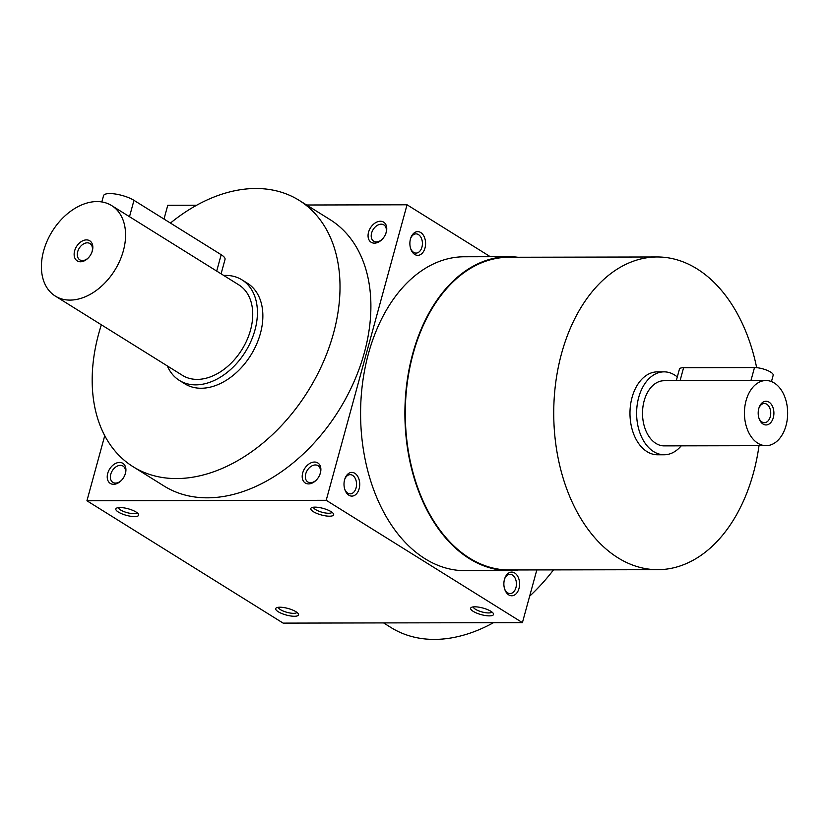 <?xml version="1.0" encoding="UTF-8"?>
<svg xmlns="http://www.w3.org/2000/svg" width="829" height="829" viewBox="0 0 829 829"><rect width="100%" height="100%" fill="white"/><g stroke="black" fill="none" stroke-linecap="round" stroke-linejoin="round"><path stroke-width="1.24" d="M344.709 479.349A9.596 6.373 -90.1 0 1 350.159 474.654A9.596 6.373 -90.1 0 1 356.553 484.25A9.596 6.373 -90.1 0 1 350.201 493.856A9.596 6.373 -90.1 0 1 344.719 489.193M331.994 512.26A9.596 2.756 15.3 0 1 322.066 512.249A9.596 2.756 15.3 0 1 313.507 507.203M124.93 474.882A9.596 6.632 -58.1 0 0 125.138 474.209A9.596 6.632 -58.1 0 0 123.034 466.085A9.596 6.632 -58.1 0 0 112.319 470.717A9.596 6.632 -58.1 0 0 112.868 482.374A9.596 6.632 -58.1 0 0 121.604 480.209M125.438 473.349A11.844 8.186 -58.1 0 0 116.93 462.883A11.844 8.186 -58.1 0 0 107.511 479.338A11.844 8.186 -58.1 0 0 121.366 480.468A11.844 8.186 -58.1 0 0 125.055 474.54A11.844 8.186 -58.1 0 0 125.438 473.349M386.273 232.182A11.844 8.186 -58.1 0 0 377.765 221.706A11.844 8.186 -58.1 0 0 368.345 238.172A11.844 8.186 -58.1 0 0 382.2 239.301A11.844 8.186 -58.1 0 0 385.889 233.374A11.844 8.186 -58.1 0 0 386.273 232.182M385.765 233.705A9.596 6.632 -58.1 0 0 385.972 233.042A9.596 6.632 -58.1 0 0 383.868 224.908A9.596 6.632 -58.1 0 0 373.154 229.55A9.596 6.632 -58.1 0 0 373.703 241.208A9.596 6.632 -58.1 0 0 382.438 239.042M137.023 512.664A9.596 2.756 15.3 0 1 127.096 512.643A9.596 2.756 15.3 0 1 118.537 507.597M136.111 512.042A11.844 3.399 15.3 0 1 138.422 514.053A11.844 3.399 15.3 0 1 126.36 515.337A11.844 3.399 15.3 0 1 116.62 508.094A11.844 3.399 15.3 0 1 136.111 512.042M331.082 511.648A11.844 3.399 15.3 0 1 333.393 513.659A11.844 3.399 15.3 0 1 321.32 514.944A11.844 3.399 15.3 0 1 311.59 507.7A11.844 3.399 15.3 0 1 331.082 511.648M278.264 611.761A11.844 3.399 -164.7 0 0 292.171 616.154A11.844 3.399 -164.7 0 0 298.295 613.74A11.844 3.399 -164.7 0 0 288.015 608.465A11.844 3.399 -164.7 0 0 276.492 607.771A11.844 3.399 -164.7 0 0 278.264 611.761M278.399 607.284A9.596 2.756 -164.7 0 0 280.503 609.678A9.596 2.756 -164.7 0 0 290.223 613.045A9.596 2.756 -164.7 0 0 296.896 612.341M473.224 611.367A11.844 3.399 -164.7 0 0 487.141 615.76A11.844 3.399 -164.7 0 0 493.255 613.346A11.844 3.399 -164.7 0 0 482.986 608.061A11.844 3.399 -164.7 0 0 471.463 607.377A11.844 3.399 -164.7 0 0 473.224 611.367M473.369 606.89A9.596 2.756 -164.7 0 0 475.473 609.284A9.596 2.756 -164.7 0 0 485.193 612.641A9.596 2.756 -164.7 0 0 491.866 611.947M490.312 256.71L407.049 204.794L326.212 500.291L522.415 622.631L536.829 569.917M522.415 622.631L283.135 623.118L86.931 500.778L326.212 500.291M320.398 472.955A11.844 8.186 -58.1 0 0 311.901 462.489A11.844 8.186 -58.1 0 0 302.481 478.944A11.844 8.186 -58.1 0 0 316.326 480.074A11.844 8.186 -58.1 0 0 320.025 474.147A11.844 8.186 -58.1 0 0 320.398 472.955M170.432 223.074A156.95 108.433 121.9 0 1 299.145 200.349L330.035 219.602A156.95 108.433 121.9 0 1 338.999 410.158A156.95 108.433 121.9 0 1 163.945 485.96L133.065 466.706A156.95 108.433 121.9 0 1 98.682 333.766A156.95 108.433 121.9 0 1 101.366 324.792M196.691 205.219L167.769 205.281L163.997 219.053M104.734 435.691L86.931 500.778M407.049 204.794L306.606 205.001M344.595 479.722A11.844 7.855 -90.1 0 1 344.885 478.799A11.844 7.855 -90.1 0 1 356.812 475.058A11.844 7.855 -90.1 0 1 356.843 493.431A11.844 7.855 -90.1 0 1 344.905 489.742A11.844 7.855 -90.1 0 1 344.595 479.722M518.995 588.476A11.844 7.855 89.9 0 0 515.037 573.202A11.844 7.855 89.9 0 0 504.747 578.476A11.844 7.855 89.9 0 0 504.768 589.429A11.844 7.855 89.9 0 0 512.094 595.771A11.844 7.855 89.9 0 0 518.995 588.476M410.469 238.949A11.844 7.855 -90.1 0 1 410.749 238.027A11.844 7.855 -90.1 0 1 422.676 234.286A11.844 7.855 -90.1 0 1 422.717 252.658A11.844 7.855 -90.1 0 1 410.769 248.969A11.844 7.855 -90.1 0 1 410.469 238.949M508.726 256.669L464.416 256.762A156.95 104.133 89.9 0 0 368.449 353.672A156.95 104.133 89.9 0 0 465.048 570.663L509.358 570.57A156.95 104.133 -90.1 0 1 412.759 353.589A156.95 104.133 -90.1 0 1 508.726 256.669A156.95 104.133 -90.1 0 1 517.762 257.249M299.145 200.349A156.95 108.433 121.9 0 1 308.119 390.905A156.95 108.433 121.9 0 1 133.065 466.706M241.995 279.87L247.446 283.269A59.222 40.922 121.9 0 1 250.824 355.175A59.222 40.922 121.9 0 1 184.774 383.786L179.323 380.387A59.222 40.922 -58.1 0 0 254.969 330.035A59.222 40.922 -58.1 0 0 241.995 279.87A59.222 40.922 -58.1 0 0 223.726 275.456M553.513 569.886A156.95 108.433 121.9 0 1 529.638 596.206M493.493 622.683A156.95 108.433 121.9 0 1 391.029 627.563L383.578 622.911M759.012 445.691A156.36 103.739 -90.1 0 1 657.801 569.678A156.36 103.739 -90.1 0 1 561.565 353.506A156.36 103.739 -90.1 0 1 657.169 256.969A156.36 103.739 -90.1 0 1 756.659 367.672M657.801 569.678L509.358 569.979A156.36 103.739 -90.1 0 1 413.122 353.807A156.36 103.739 -90.1 0 1 508.726 257.27L657.169 256.969M664.216 454.769L657.563 454.779A41.46 27.512 -90.1 0 1 632.05 397.464A41.46 27.512 -90.1 0 1 657.397 371.858L664.05 371.848A41.46 27.512 89.9 0 0 636.62 413.36A41.46 27.512 89.9 0 0 664.216 454.769A41.46 27.512 89.9 0 0 681.21 445.847M518.394 569.958A156.95 104.133 -90.1 0 1 509.358 570.57M410.573 238.576A9.596 6.373 -90.1 0 1 416.034 233.882A9.596 6.373 -90.1 0 1 422.417 243.477A9.596 6.373 -90.1 0 1 416.075 253.083A9.596 6.373 -90.1 0 1 410.593 248.42M504.592 588.88A9.596 6.373 89.9 0 0 510.073 593.543A9.596 6.373 89.9 0 0 515.939 587.616A9.596 6.373 89.9 0 0 510.032 574.342A9.596 6.373 89.9 0 0 504.571 579.036M319.901 474.489A9.596 6.632 -58.1 0 0 320.098 473.815A9.596 6.632 -58.1 0 0 317.994 465.68A9.596 6.632 -58.1 0 0 307.29 470.323A9.596 6.632 -58.1 0 0 307.839 481.981A9.596 6.632 -58.1 0 0 316.574 479.815M758.908 418.034A9.596 6.373 89.9 0 0 764.39 422.707A9.596 6.373 89.9 0 0 770.255 416.78A9.596 6.373 89.9 0 0 764.348 403.505A9.596 6.373 89.9 0 0 758.887 408.2M676.267 380.708L679.438 369.112A11.844 3.399 15.3 0 1 683.604 367.703L754.494 367.558A11.844 3.399 15.3 0 1 767.074 370.304A11.844 3.399 15.3 0 1 773.188 375.216L771.447 381.578M677.303 376.946A41.46 27.512 89.9 0 0 664.05 371.848M765.975 380.532L664.06 380.729A32.569 21.616 89.9 0 0 642.516 413.35A32.569 21.616 89.9 0 0 664.195 445.878L766.11 445.67A32.569 21.616 89.9 0 0 786.027 425.557A32.569 21.616 89.9 0 0 765.975 380.532A32.569 21.616 89.9 0 0 744.432 413.143A32.569 21.616 89.9 0 0 766.11 445.67M773.312 417.629A11.844 7.855 89.9 0 0 769.353 402.366A11.844 7.855 89.9 0 0 759.063 407.64A11.844 7.855 89.9 0 0 759.084 418.593A11.844 7.855 89.9 0 0 766.41 424.935A11.844 7.855 89.9 0 0 773.312 417.629M91.843 252.348A9.596 6.632 -58.1 0 0 92.05 251.674A9.596 6.632 -58.1 0 0 89.946 243.55A9.596 6.632 -58.1 0 0 79.242 248.182A9.596 6.632 -58.1 0 0 79.791 259.84A9.596 6.632 -58.1 0 0 88.527 257.674M101.832 201.955L103.552 195.675A17.772 5.098 15.3 0 1 115.542 194.048A17.772 5.098 15.3 0 1 133.977 200.338L221.177 254.71A17.772 5.098 15.3 0 1 225.032 259.425L221.094 273.819M123.366 250.752A53.305 36.828 -58.1 0 0 111.697 205.602A53.305 36.828 -58.1 0 0 52.237 231.353A53.305 36.828 -58.1 0 0 55.284 296.067A53.305 36.828 -58.1 0 0 123.366 250.752M55.284 296.067L182.453 375.361A53.305 36.828 -58.1 0 0 250.534 330.046A53.305 36.828 -58.1 0 0 238.856 284.896L111.697 205.602M92.351 250.814A11.844 8.186 -58.1 0 0 83.843 240.348A11.844 8.186 -58.1 0 0 74.423 256.803A11.844 8.186 -58.1 0 0 88.278 257.933A11.844 8.186 -58.1 0 0 91.967 252.016A11.844 8.186 -58.1 0 0 92.351 250.814M167.323 365.921A59.222 40.922 -58.1 0 0 179.323 380.387M750.939 380.552L754.494 367.558M680.049 380.698L683.604 367.703M221.177 254.71L216.701 271.083M133.977 200.338L129.5 216.711"/></g></svg>
